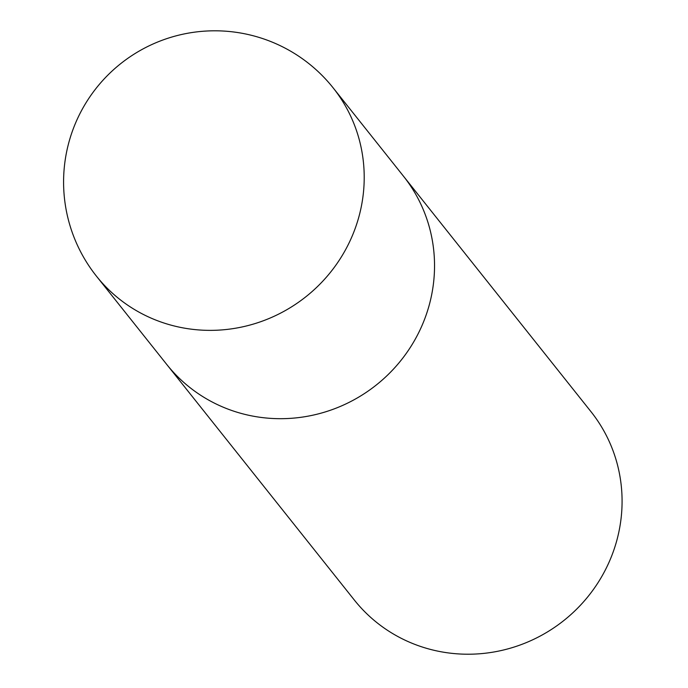 <?xml version="1.0" encoding="UTF-8"?>
<svg xmlns="http://www.w3.org/2000/svg" width="688" height="688" viewBox="0 0 688 688"><rect width="100%" height="100%" fill="white"/><g stroke="black" fill="none" stroke-linecap="round" stroke-linejoin="round"><path stroke-width="1.03" d="M429.905 302.505A151.231 146.475 -38.5 0 0 403.443 176.154A151.231 146.475 141.5 0 1 409.962 347.965A151.231 146.475 141.5 0 1 248.23 415.165A151.231 146.475 141.5 0 1 166.831 364.554A151.231 146.475 -38.5 0 0 315.353 414.623A151.231 146.475 -38.5 0 0 429.905 302.505M333.121 87.832L590.983 411.673A151.231 146.475 141.5 0 1 597.502 583.493A151.231 146.475 141.5 0 1 435.762 650.693A151.231 146.475 141.5 0 1 354.372 600.082L96.501 276.232A151.231 146.475 -38.5 0 0 177.9 326.843A151.231 146.475 -38.5 0 0 359.583 214.183A151.231 146.475 -38.5 0 0 333.121 87.832A151.231 151.231 0 0 0 86.559 101.901A151.231 151.231 0 0 0 96.501 276.232"/></g></svg>
